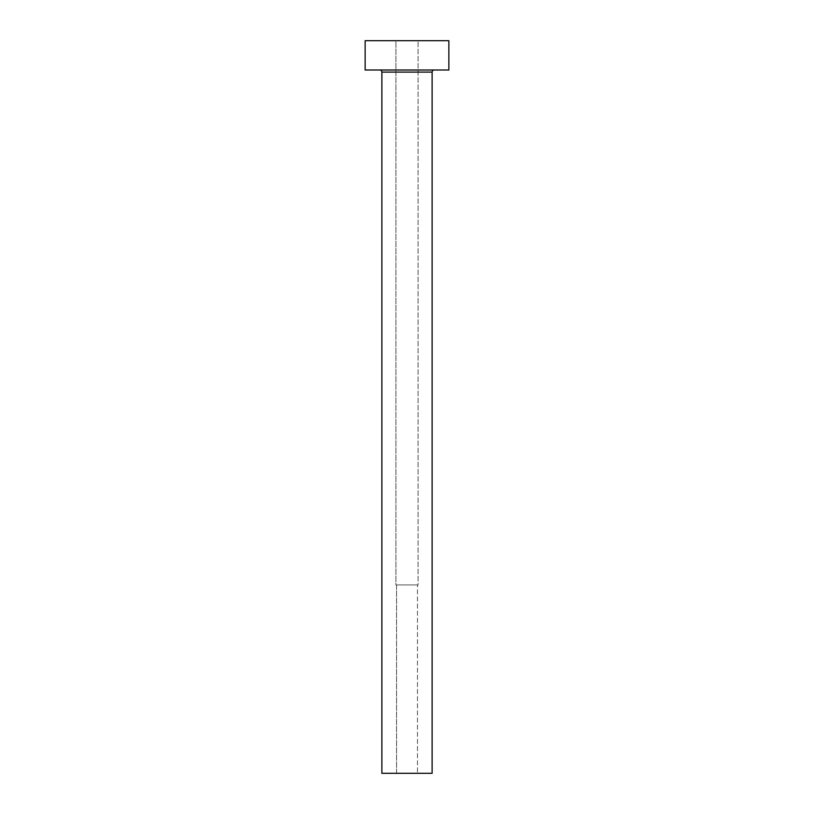 <?xml version="1.0" encoding="UTF-8"?>
<svg xmlns="http://www.w3.org/2000/svg" width="814" height="814" viewBox="0 0 814 814"><rect width="100%" height="100%" fill="white"/><g stroke="black" fill="none" stroke-linecap="round" stroke-linejoin="round"><path stroke-width="0.61" stroke-dasharray="4.07 3.05" d="M417.47 773.3L396.53 773.3L396.53 584.92L417.47 584.92L417.47 773.3L407 773.3L432.122 773.3L381.878 773.3L417.47 773.3L417.47 584.92L395.909 584.92L395.909 40.7L418.091 40.7L418.091 584.92L395.909 584.92L418.091 584.92L418.091 40.7L407 40.7L448.86 40.7L365.14 40.7L418.091 40.7L395.909 40.7L395.909 584.92L417.267 584.92L396.53 584.92L396.53 773.3L417.47 773.3M434.208 70.004L365.14 70.004L434.208 70.004M381.878 72.1L432.122 72.1L381.878 72.1M418.091 584.92L409.167 584.92L418.091 584.92"/><path stroke-width="1.22" d="M432.122 72.1A2.096 2.096 0 0 1 434.208 70.004A2.096 2.096 0 0 0 432.122 72.1L381.878 72.1L381.878 773.3L432.122 773.3L432.122 72.1L432.122 773.3L381.878 773.3L381.878 72.1A2.096 2.096 0 0 0 379.792 70.004A2.096 2.096 0 0 1 381.878 72.1L432.122 72.1M365.14 40.7L365.14 70.004L448.86 70.004L448.86 40.7L365.14 40.7L365.14 70.004L448.86 70.004L448.86 40.7L365.14 40.7"/></g></svg>
